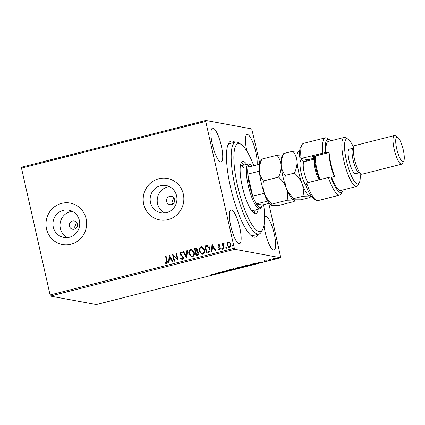 <?xml version="1.0" encoding="UTF-8"?>
<svg xmlns="http://www.w3.org/2000/svg" width="425" height="425" viewBox="0 0 425 425"><rect width="100%" height="100%" fill="white"/><g stroke="black" fill="none" stroke-linecap="round" stroke-linejoin="round"><path stroke-width="0.64" d="M258.294 234.249A49.56 11.953 -104.2 0 1 252.206 236.364A49.56 11.953 -104.2 0 1 230.424 186.734A49.56 11.953 -104.2 0 1 228.602 143.305A49.56 11.953 -104.2 0 1 234.967 142.263M250.978 235.434A47.451 11.448 75.8 0 0 252.965 235.599L258.921 234.09A47.451 11.448 -104.2 0 1 252.137 229.766A47.451 11.448 -104.2 0 1 233.607 179.398A47.451 11.448 -104.2 0 1 235.588 142.104A47.451 11.448 -104.2 0 1 238.712 142.848L241.076 144.357A45.342 10.938 75.8 0 0 235.28 173.931A45.342 10.938 75.8 0 0 253.906 227.412A45.342 10.938 75.8 0 0 262.671 229.495A45.342 10.938 75.8 0 0 263.686 204.691M166.637 201.477A4.218 4.069 -79.6 0 0 169.841 204.616A4.218 4.069 -79.6 0 0 174.574 199.463A4.218 4.069 -79.6 0 0 171.371 196.318A4.218 4.069 -79.6 0 0 166.637 201.477M173.809 197.822L171.838 202.433L172.63 204.096M69.434 226.127A4.218 4.069 -79.6 0 0 72.638 229.272A4.218 4.069 -79.6 0 0 77.371 224.113A4.218 4.069 -79.6 0 0 74.168 220.973A4.218 4.069 -79.6 0 0 69.434 226.127M76.601 222.477L74.635 227.088L75.427 228.751M53.29 227.131A13.876 13.382 -79.6 0 0 63.83 237.469A13.876 13.382 -79.6 0 0 79.395 220.511A13.876 13.382 -79.6 0 0 68.855 210.173A13.876 13.382 -79.6 0 0 53.29 227.131M72.298 211.326A13.876 13.382 -79.6 0 0 60.35 228.432A13.876 13.382 -79.6 0 0 67.447 237.617M150.492 202.475A13.876 13.382 -79.6 0 0 161.032 212.813A13.876 13.382 -79.6 0 0 176.598 195.856A13.876 13.382 -79.6 0 0 166.063 185.523A13.876 13.382 -79.6 0 0 150.492 202.475M169.501 186.671A13.876 13.382 -79.6 0 0 157.553 203.777A13.876 13.382 -79.6 0 0 164.65 212.962M143.655 204.186A21.091 20.342 -79.6 0 0 159.667 219.895A21.091 20.342 -79.6 0 0 183.329 194.124A21.091 20.342 -79.6 0 0 167.312 178.42A21.091 20.342 -79.6 0 0 143.655 204.186M167.344 178.42A21.091 20.342 -79.6 0 0 143.708 204.197A21.091 20.342 -79.6 0 0 159.694 219.9M46.453 228.841A21.091 20.342 -79.6 0 0 62.464 244.55A21.091 20.342 -79.6 0 0 86.126 218.779A21.091 20.342 -79.6 0 0 70.109 203.07A21.091 20.342 -79.6 0 0 46.453 228.841M70.136 203.076A21.091 20.342 -79.6 0 0 46.506 228.852A21.091 20.342 -79.6 0 0 62.491 244.556M212.314 144.187A17.398 4.197 75.8 0 0 221.106 161.883A17.398 4.197 75.8 0 0 221.345 145.849A17.398 4.197 75.8 0 0 212.553 128.153A17.398 4.197 75.8 0 0 212.314 144.187M264.037 225.239A17.398 4.197 75.8 0 0 265.227 232.358A17.398 4.197 75.8 0 0 274.019 250.054A17.398 4.197 75.8 0 0 274.258 234.021A17.398 4.197 75.8 0 0 265.466 216.325A17.398 4.197 75.8 0 0 264.621 217.063M257.12 164.836A17.398 4.197 75.8 0 0 255.818 152.203A17.398 4.197 75.8 0 0 247.026 134.507A17.398 4.197 75.8 0 0 246.792 150.54A17.398 4.197 75.8 0 0 246.957 151.273M230.754 226.004A17.398 4.197 75.8 0 0 239.546 243.7A17.398 4.197 75.8 0 0 239.78 227.667A17.398 4.197 75.8 0 0 230.988 209.971A17.398 4.197 75.8 0 0 230.754 226.004M277.142 258.156L275.91 258.783L273.227 259.149L274.46 258.517L277.275 258.219M269.827 260.312L268.43 260.058L270.321 259.585L269.498 259.983L270.364 260.18L269.774 260.068M269.933 259.664L269.498 259.983M266.778 260.918L264.77 261.524L266.252 261.056L264.053 261.317L265.933 260.764L264.578 261.178L266.852 260.955M264.892 260.945L264.578 261.178M265.827 261.263L266.225 260.945M256.169 263.367C256.801 263.452 256.222 263.734 254.442 264.217L252.827 264.626L250.909 264.27L256.371 263.473M244.986 266.374L242.5 267.245L240.587 266.889L245.087 266.427M243.642 266.326L243.344 266.316M233.155 269.615L229.017 269.827L232.735 269.519L232.974 268.823L233.553 268.674L233.155 269.615L232.842 269.216M221.048 272.685L218.599 272.467L223.502 271.851L222.073 271.586L224.522 271.803L219.624 272.425L221.048 272.685M213.393 274.353C213.956 274.364 213.759 274.513 212.798 274.8L211.262 275.092L212.84 274.486L211.565 274.252L213.685 274.454M212.596 274.763L212.787 274.242M49.831 295.019L234.318 248.227L234.823 249.3L280.792 257.773L96.305 304.566L50.336 296.092L21.293 167.227L205.78 120.434L251.749 128.908L259.696 163.003M234.823 249.3L50.336 296.092M215.215 273.323L219.449 273.089L214.907 274.242L215.215 273.323M226.004 270.645L228.491 270.082L226.557 270.619L229.75 270.273L226.822 271.06L229.213 270.406L225.946 270.714M226.992 270.316L226.557 270.619M235.083 268.43L235.142 268.696C234.558 268.605 235.099 268.318 236.768 267.84L240.476 267.341C241.055 267.431 240.502 267.718 238.818 268.202L234.951 268.6M245.411 265.811L245.469 266.077C244.885 265.986 245.422 265.699 247.09 265.221L250.798 264.722C251.382 264.812 250.83 265.099 249.146 265.582L245.278 265.981M258.124 262.443L262.352 262.209L257.81 263.362L258.124 262.443M267.994 260.679L268.287 260.573M268.892 260.493L268.579 260.514M272.09 259.638L272.382 259.537M272.988 259.452L272.675 259.473M278.763 257.948L279.06 257.842M279.661 257.762L279.353 257.784M268.797 203.389L280.792 257.773M227.051 243.196L228.299 241.963L228.985 241.942L229.93 242.462L230.865 244.189C231.216 245.671 230.764 246.734 229.516 247.377L228.831 247.408L226.95 245.183L227.051 243.196L228.299 241.963M223.444 248.822L222.264 243.589L222.796 243.456L222.971 244.226L223.704 243.127L224.15 243.206L224.023 243.828L223.258 245.113L223.975 248.689L223.444 248.822M222.971 244.226L223.704 243.127L224.15 243.206M219.268 249.262L220.033 248.264L218.296 246.851L217.945 246.091L218.54 244.439L219.741 244.922L219.528 245.448L218.721 245.071L218.36 245.905L220.092 247.318L220.453 248.078L219.667 249.879L218.407 249.448L218.604 248.885L219.459 249.252L219.922 248.242L218.184 246.829L217.834 246.07L218.54 244.439L218.88 244.428M219.667 249.879L219.183 249.889M208.053 252.726L206.438 253.135L204.829 245.974L207.591 245.549C208.898 246.07 209.679 247.074 209.929 248.561C210.471 250.607 209.849 251.998 208.053 252.726M196.116 255.754L194.501 248.593L196.308 248.285L197.482 249.714L197.173 251.403L198.682 252.955C198.942 254.139 198.549 254.952 197.503 255.404L196.116 255.754M186.766 258.124L182.931 251.531L183.51 251.382L186.421 256.387L186.888 250.527L187.468 250.378L186.766 258.124M174.664 261.194L174.128 261.332L172.513 254.171L177.188 258.628L175.987 253.289L176.518 253.157L178.133 260.312L173.464 255.866L174.664 261.194M166.403 263.484L164.905 262.99L165.049 262.368L166.228 262.751L166.558 260.716L165.484 255.956L166.016 255.818L167.105 260.652C167.615 261.901 167.376 262.841 166.403 263.484L165.883 263.495M165.856 262.735L166.34 262.772L166.664 260.738L165.484 255.956M234.318 248.227L205.737 121.407L21.25 168.199M169.134 255.027L173.06 261.603L172.481 261.747L171.248 259.632L169.299 260.132L169.102 262.602L168.518 262.751L169.246 255.048M182.405 259.425L180.492 258.257L180.843 257.784L182.203 258.697L182.899 257.242L180.402 254.894L179.881 253.874L180.747 251.887L182.362 252.763L182.043 253.305L180.907 252.625L180.407 253.709L183.435 257.114C183.669 258.193 183.324 258.963 182.405 259.425L181.895 259.441M181.98 258.719L182.309 258.719L182.899 257.242M183.01 257.263L180.513 254.915L179.993 253.895L180.747 251.887L181.167 251.876M181.225 252.631L180.907 252.625M188.907 253.831C188.408 251.797 189.003 250.309 190.687 249.369L191.643 249.332L194.241 252.445C194.735 254.479 194.129 255.956 192.424 256.881L191.516 256.918L189.013 253.852C188.514 251.818 189.109 250.33 190.798 249.39L190.687 249.369M199.229 251.212C198.73 249.178 199.325 247.69 201.014 246.75L201.965 246.712L204.563 249.826C205.062 251.86 204.457 253.343 202.752 254.267L201.838 254.299L199.341 251.233C198.842 249.199 199.437 247.711 201.121 246.771L201.014 246.75M212.038 244.147L215.964 250.718L215.385 250.867L214.152 248.752L212.202 249.247L212.006 251.722L211.427 251.871L212.038 244.147L211.538 251.844M222.328 249.252L221.749 248.768L222.057 248.057L222.525 248.519L222.217 249.231L221.637 248.747L222.105 248.03M226.419 248.211L225.84 247.727L226.153 247.021L226.621 247.483L226.312 248.189L225.733 247.706L226.201 246.994M233.097 246.521L232.518 246.038L232.826 245.326L233.298 245.788L232.985 246.5L232.406 246.017L232.873 245.299M205.78 120.434L205.737 121.407M235.588 142.104L229.638 143.613A47.451 11.448 75.8 0 0 227.97 144.707M165.591 255.972L166.026 255.866M165.936 263.505L164.905 262.99M165.012 263.011L165.15 262.427M172.566 261.726L171.248 259.632M168.635 262.724L169.24 255.048M169.363 259.335L170.962 258.979L169.564 256.743L169.363 259.335L170.855 258.958L169.564 256.743M174.229 261.306L172.513 254.171M175.987 253.289L177.188 258.628M176.093 253.311L176.529 253.199M178.086 260.328L173.464 255.866M181.953 259.452L180.492 258.257M180.604 258.278L180.907 257.869M182.033 258.729L182.309 258.719M180.853 251.908L181.225 251.887M182.15 253.327L181.013 252.647M186.851 258.102L182.931 251.531M183.037 251.552L183.536 251.425M186.888 250.527L186.421 256.387M187 250.548L187.468 250.426M190.798 249.39L191.696 249.342M191.569 256.928L189.013 253.852M191.595 256.19L192.35 256.174C193.731 255.43 194.22 254.24 193.816 252.599L191.606 250.081M193.704 252.577L191.548 250.07L190.878 250.097C189.518 250.862 189.035 252.057 189.438 253.693L191.542 256.179L192.243 256.153C193.625 255.414 194.113 254.219 193.704 252.577L193.816 252.599M196.212 255.728L194.501 248.593M194.613 248.614L196.361 248.296M198.257 253.109L197.025 252.025L195.883 252.222L196.483 254.883L197.205 254.75L198.257 253.109L197.131 252.041M197.062 249.884L195.755 249.055L195.202 249.193L195.718 251.488L197.062 249.884L195.867 249.071M195.755 249.055L196.308 249.034M196.1 251.441L196.95 249.863M195.718 251.488L195.989 251.419M197.205 254.75L198.151 253.087M196.483 254.883L197.094 254.729M201.121 246.771L202.024 246.723M201.896 254.309L199.341 251.233M201.923 253.571L202.677 253.555C204.058 252.811 204.547 251.621 204.138 249.98L201.933 247.462M204.032 249.958L201.875 247.451L201.2 247.477C199.84 248.242 199.362 249.438 199.766 251.074L201.864 253.56L202.566 253.534C203.947 252.795 204.436 251.6 204.032 249.958L204.138 249.98M206.539 253.109L204.829 245.974M204.935 245.995L207.697 245.57M206.81 252.264L208.882 251.595L209.504 248.715L207.57 246.319L205.525 246.574L206.81 252.264L208.771 251.573L209.392 248.694L207.458 246.298M215.47 250.846L214.152 248.752M212.266 248.455L213.871 248.099L212.468 245.863L212.266 248.455L213.759 248.078L212.468 245.863M218.652 244.46L218.933 244.439M219.64 245.469L218.827 245.092M219.236 249.9L218.407 249.448M218.519 249.47L218.689 248.97M223.539 248.795L222.264 243.589M222.371 243.61L222.806 243.498M223.816 243.148L224.262 243.222M228.406 241.984L229.038 241.952M228.884 247.419L226.95 245.183M227.062 245.204L227.163 243.217M228.947 246.76L229.479 246.755C230.398 246.25 230.717 245.448 230.446 244.348C230.217 243.233 229.585 242.659 228.549 242.627M230.446 244.348L230.334 244.327C230.106 243.212 229.473 242.638 228.438 242.606L228.947 242.601M229.479 246.755L229.373 246.739C230.286 246.234 230.605 245.432 230.334 244.327M228.438 242.606C227.529 243.132 227.21 243.945 227.487 245.05C227.71 246.165 228.337 246.728 229.373 246.739L229.001 246.771M215.544 273.381L215.587 273.801M215.496 273.392L215.491 274.093M215.395 273.684L215.066 273.769M215.528 273.291L215.618 273.705L217.111 273.328L215.725 273.397L215.618 273.705M233.304 268.738L233.245 269.593M240.008 267.144L240.098 267.553L236.985 267.867C235.641 268.255 235.206 268.488 235.678 268.558L238.606 268.17C239.971 267.777 240.417 267.548 239.939 267.474L239.902 267.314M235.423 268.069L235.678 268.558M241.867 266.65L243.111 266.459L241.852 266.571M242.399 266.873L242.84 267.07L244.449 266.512L242.377 266.788M243.196 266.326L243.27 266.661M250.336 264.525L250.426 264.934L247.313 265.248C245.969 265.636 245.528 265.869 246.001 265.938L248.933 265.551C250.298 265.158 250.745 264.929 250.267 264.855L250.229 264.695M245.751 265.45L246.001 265.938M251.643 264.175L253.167 264.456L255.632 263.505L251.621 264.09M255.595 263.341L255.802 263.59L255.707 263.181M258.453 262.496L258.49 262.921M258.4 262.512L258.395 263.213M258.299 262.804L257.97 262.889M258.432 262.411L258.522 262.825L260.02 262.448L258.628 262.517L258.522 262.825M276.622 257.933L276.717 258.342L273.764 259.011L275.735 258.751L276.579 258.145M273.562 258.549L273.764 259.011M253.794 165.681A45.342 10.938 75.8 0 0 244.572 147.778A45.342 10.938 75.8 0 0 241.076 144.357M251.749 210.869A23.2 5.594 75.8 0 0 251.967 210.837L259.898 208.824A23.2 5.594 -104.2 0 1 248.179 185.226A23.2 5.594 -104.2 0 1 248.492 163.853A23.2 5.594 -104.2 0 1 250.022 164.215L251.202 164.969A22.142 5.344 75.8 0 0 248.078 167.131A22.142 5.344 75.8 0 0 247.77 174.117A22.142 5.344 75.8 0 0 249.443 185.029A22.142 5.344 75.8 0 0 252.758 196.238A22.142 5.344 75.8 0 0 256.376 203.947L262.294 205.041L269.338 203.256M254.171 213.297A26.887 6.487 75.8 0 0 255.143 210.03M243.738 165.059A26.887 6.487 75.8 0 0 243.493 164.735A26.887 6.487 75.8 0 0 241.326 162.648M258.118 209.275A26.887 6.487 -104.2 0 1 255.845 213.658A26.887 6.487 -104.2 0 1 252.004 211.209A26.887 6.487 -104.2 0 1 241.506 182.665A26.887 6.487 -104.2 0 1 242.627 161.532A26.887 6.487 -104.2 0 1 246.468 163.981A26.887 6.487 -104.2 0 1 246.712 164.305M262.671 229.495L261.311 231.949A47.451 11.448 -104.2 0 1 258.921 234.09M243.876 167.976A23.2 5.594 75.8 0 0 240.561 165.867A23.2 5.594 75.8 0 0 240.353 165.936M252.402 166.037A22.142 5.344 75.8 0 0 251.202 164.969M267.904 201.057L256.376 203.947A22.142 5.344 75.8 0 0 261.747 206.55A22.142 5.344 75.8 0 0 262.294 205.041M259.404 171.647L259.08 171.248L247.77 174.117L252.758 196.238L264.063 193.375L264.201 192.78M261.747 206.55L261.067 207.777A23.2 5.594 -104.2 0 1 259.898 208.824M248.078 167.131L259.441 164.257M259.08 171.248A22.142 5.344 -104.2 0 1 259.388 164.262M267.686 201.083A22.142 5.344 -104.2 0 1 264.063 193.375M316.046 200.154L313.682 198.645A27.413 6.614 -104.2 0 1 305.979 185.714L306.579 182.994A29.522 7.124 75.8 0 0 316.046 200.154A29.522 7.124 75.8 0 0 317.99 200.616L339.814 195.08A29.522 7.124 -104.2 0 1 328.397 177.459L306.579 182.994M353.467 147.188A23.2 5.594 75.8 0 0 348.218 139.31A23.2 5.594 75.8 0 0 346.37 160.321A23.2 5.594 75.8 0 0 359.263 182.872A23.2 5.594 75.8 0 0 360.124 173.442M359.263 182.872L357.903 185.321A25.303 6.104 -104.2 0 1 356.628 186.463A25.303 6.104 -104.2 0 1 343.841 160.724A25.303 6.104 -104.2 0 1 344.186 137.408A25.303 6.104 -104.2 0 1 345.854 137.801L348.218 139.31M394.389 135.554L354.716 145.616A14.763 3.559 75.8 0 0 353.972 146.28L352.612 148.734A12.654 3.055 75.8 0 0 353.074 159.821A12.654 3.055 75.8 0 0 358.636 172.492L361 174A14.763 3.559 75.8 0 0 361.973 174.234L401.646 164.167A14.763 3.559 -104.2 0 1 394.188 149.154A14.763 3.559 -104.2 0 1 394.389 135.554A14.763 3.559 -104.2 0 1 395.362 135.782L397.726 137.291A12.654 3.055 75.8 0 0 396.716 148.75A12.654 3.055 75.8 0 0 403.75 161.048A12.654 3.055 75.8 0 0 403.283 149.961A12.654 3.055 75.8 0 0 397.726 137.291M353.972 146.28A14.763 3.559 75.8 0 0 354.514 159.216A14.763 3.559 75.8 0 0 361 174M352.877 148.256L349.281 149.17A12.654 3.055 75.8 0 0 349.106 160.825A12.654 3.055 75.8 0 0 355.502 173.697L359.098 172.784M344.186 137.408L328.318 141.429A25.303 6.104 75.8 0 0 326.087 152.639L329.062 151.884A25.303 6.104 -104.2 0 0 330.947 163.997A25.303 6.104 -104.2 0 0 334.592 176.428L331.617 177.183A25.303 6.104 75.8 0 0 340.76 190.49L356.628 186.463M330.783 140.808A27.413 6.614 75.8 0 0 329.603 139.814A27.413 6.614 75.8 0 0 325.46 152.527L301.043 158.451L307.966 159.726A12.654 3.055 -104.2 0 1 308.454 159.933A12.654 3.055 -104.2 0 1 309.065 160.453M322.867 152.915A29.522 7.124 -104.2 0 1 325.295 137.843A29.522 7.124 -104.2 0 1 327.239 138.311L329.603 139.814M328.397 177.459L330.99 177.071A27.413 6.614 75.8 0 0 342.662 191.298L341.302 193.747A29.522 7.124 -104.2 0 1 339.814 195.08M325.295 137.843L303.477 143.379A29.522 7.124 75.8 0 0 301.989 144.712A29.522 7.124 75.8 0 0 301.043 158.451L299.529 157.08A27.413 6.614 -104.2 0 1 300.629 147.167L301.989 144.712M330.99 177.071L331.617 177.183M342.662 191.298A27.413 6.614 75.8 0 0 343.225 189.863M326.087 152.639L325.46 152.527M308.035 160.719A14.763 3.559 75.8 0 0 307.275 159.598M314.569 157.468L311.695 156.937L329.109 152.522A18.982 4.579 -104.2 0 0 329.189 155.72A18.982 4.579 -104.2 0 0 334.278 176.508M403.75 161.048L402.39 163.503A14.763 3.559 -104.2 0 1 401.646 164.167M319.488 179.722A17.924 4.324 -104.2 0 1 314.665 160.044A17.924 4.324 -104.2 0 1 314.612 156.198M315.212 156.044A18.982 4.579 75.8 0 0 315.302 159.242A18.982 4.579 75.8 0 0 320.19 179.541M261.922 159.072L260.217 161.627A23.2 5.594 -104.2 0 0 259.34 170.855C259.197 166.967 260.058 163.035 261.922 159.072L276.988 155.247C279.353 158.137 280.744 161.495 281.164 165.32C281.308 169.214 280.452 173.14 278.587 177.108L263.516 180.928C261.152 178.043 259.76 174.686 259.34 170.855A23.2 5.594 75.8 0 0 264.414 193.354C263.043 189.258 262.74 185.119 263.516 180.928M282.689 154.928L276.988 155.247M272.064 204.069C268.621 201.004 266.071 197.434 264.414 193.354A23.2 5.594 75.8 0 0 271.267 205.19L271.527 205.355L272.064 204.069L287.13 200.249L293.983 200.032L294.753 200.834L294.084 201.53L279.013 205.349L271.527 205.355M278.587 177.108C282.025 180.173 284.575 183.743 286.232 187.823C287.608 191.919 287.906 196.058 287.13 200.249M286.232 187.823A23.2 5.594 75.8 0 0 293.085 199.654L293.346 199.819L293.882 198.533C290.445 195.468 287.895 191.898 286.232 187.823C284.862 183.727 284.564 179.584 285.334 175.398C282.97 172.502 281.578 169.145 281.164 165.32A23.2 5.594 75.8 0 0 286.232 187.823M282.041 156.097A23.2 5.594 75.8 0 0 281.164 165.32C281.015 161.426 281.876 157.5 283.741 153.537L282.041 156.097M299.62 150.992A23.2 5.594 75.8 0 0 297.033 161.298A23.2 5.594 75.8 0 0 302.106 183.797A23.2 5.594 75.8 0 0 309.852 196.01L310.622 196.812L309.953 197.503L300.836 199.819L293.346 199.819M299.71 151.008L292.862 151.226C295.226 154.116 296.618 157.473 297.033 161.298C297.181 165.192 296.321 169.118 294.456 173.081C297.893 176.152 300.443 179.722 302.106 183.797C303.477 187.893 303.774 192.036 303.004 196.222L309.852 196.01A23.2 5.594 75.8 0 0 310.973 195.76M306.627 161.075A23.2 5.594 75.8 0 0 305.894 159.343M303.004 196.222L293.882 198.533M294.456 173.081L285.334 175.398M292.862 151.226L283.741 153.537M314.574 158.052L307.966 159.726M306.005 185.603A14.131 3.411 -104.2 0 1 300.061 166.069A14.131 3.411 -104.2 0 1 303.763 161.707M314.606 159.051L304.311 161.659A11.597 2.8 75.8 0 0 303.291 166.797A11.597 2.8 75.8 0 0 308.024 182.628M319.132 179.812A11.597 2.8 -104.2 0 1 314.399 163.981A11.597 2.8 -104.2 0 1 314.649 159.805M213.084 274.566L212.989 274.157M226.509 270.598L226.419 270.188M264.547 261.163L264.456 260.753M266.289 261.077L266.199 260.668M269.487 259.962L269.392 259.553M248.492 163.853L240.561 165.867M295.136 200.138L294.764 200.812M311.1 195.946L310.632 196.786M303.253 161.564L304.311 161.659"/></g></svg>
